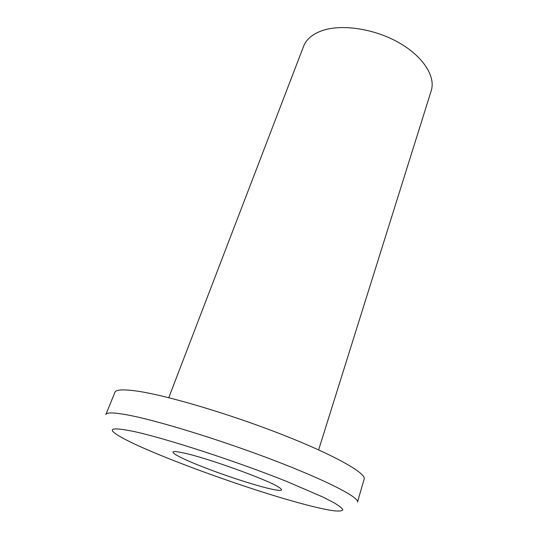 <?xml version="1.0" encoding="UTF-8"?>
<svg xmlns="http://www.w3.org/2000/svg" width="538" height="538" viewBox="0 0 538 538"><rect width="100%" height="100%" fill="white"/><g stroke="black" fill="none" stroke-linecap="round" stroke-linejoin="round"><path stroke-width="0.81" d="M318.624 449.882L431.227 90.72C435.841 76.591 423.218 56.423 398.793 42.603C374.435 28.756 342.094 23.88 322.524 30.518C312.665 33.934 306.357 39.193 303.607 46.275L168.757 397.696M184.211 453.077C207.722 458.168 266.559 479.378 278.381 486.944C285.019 491.187 281.152 491.544 266.787 488.013C249.155 483.588 219.887 473.79 198.502 465.195C177.056 456.607 166.39 450.252 177.278 451.732L184.211 453.077M132.597 431.234C111.655 427.071 106.927 428.524 118.407 435.592C145.731 452.404 249.773 490.34 306.969 505.014C318.826 508.094 328.012 510.044 334.542 510.858C339.344 511.295 342.107 510.965 342.827 509.863C342.255 508.296 339.303 505.922 333.964 502.741L322.625 496.93L287.272 481.678C236.525 461.261 163.888 437.724 132.597 431.234M105.892 414.455C106.692 412.283 113.888 412.444 127.486 414.933C156.84 420.339 220.096 439.734 273.613 460.232C327.238 480.737 359.458 497.563 357.481 502.068L364.159 479.109C366.499 473.346 335.006 455.303 282.107 434.563C229.309 413.836 166.511 395.282 136.982 391.092C123.303 389.162 115.946 389.573 114.917 392.316L105.892 414.455"/></g></svg>
